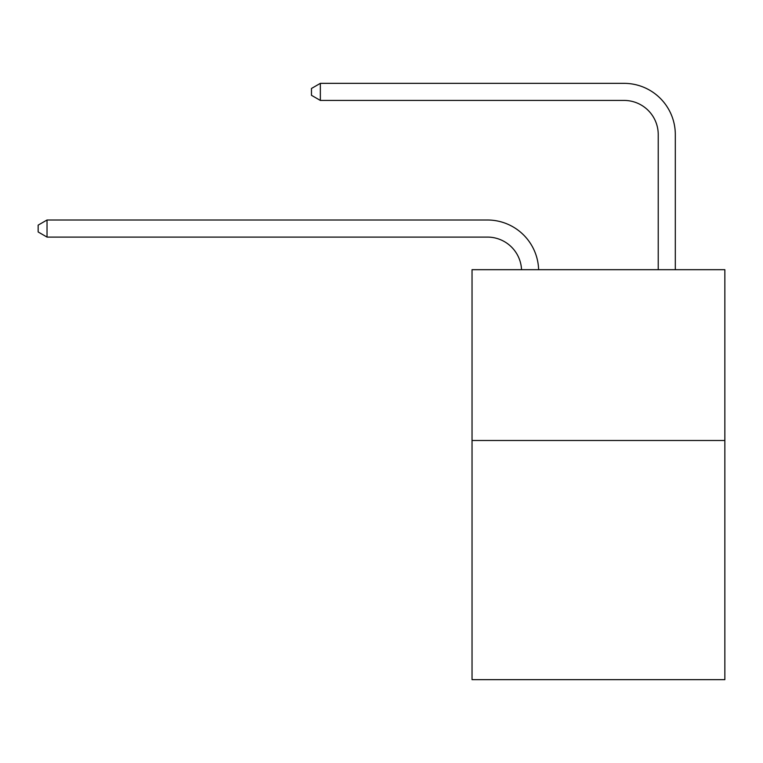 <?xml version="1.0" encoding="UTF-8"?>
<svg xmlns="http://www.w3.org/2000/svg" width="763" height="763" viewBox="0 0 763 763"><rect width="100%" height="100%" fill="white"/><g stroke="black" fill="none" stroke-linecap="round" stroke-linejoin="round"><path stroke-width="1.14" d="M724.85 440.499L724.85 679.652L472.039 679.652L472.039 269.682L724.85 269.682L724.85 440.499L472.039 440.499M487.404 237.093A34.163 34.163 0 0 1 521.539 269.682A34.163 34.163 0 0 0 487.404 237.093A34.163 34.163 0 0 1 521.539 269.682A34.163 34.163 0 0 0 487.404 237.093A34.163 34.163 0 0 1 521.539 269.682A34.163 34.163 0 0 0 487.404 237.093A34.163 34.163 0 0 1 521.539 269.682A34.163 34.163 0 0 0 487.404 237.093A34.163 34.163 0 0 1 521.539 269.682A34.163 34.163 0 0 0 487.404 237.093A34.163 34.163 0 0 1 521.539 269.682A34.163 34.163 0 0 0 487.404 237.093A34.163 34.163 0 0 1 521.539 269.682A34.163 34.163 0 0 0 487.404 237.093A34.163 34.163 0 0 1 521.539 269.682A34.163 34.163 0 0 0 487.404 237.093A34.163 34.163 0 0 1 521.539 269.682A34.163 34.163 0 0 0 487.404 237.093A34.163 34.163 0 0 1 521.539 269.682A34.163 34.163 0 0 0 487.404 237.093L47.029 237.093L38.15 231.962L38.15 225.133L47.029 220.002L487.404 220.002A51.245 51.245 0 0 1 538.63 269.682M658.231 269.682L658.231 134.593A34.163 34.163 0 0 0 624.067 100.43L320.346 100.43L311.466 95.308L311.466 88.47L320.346 83.348L624.067 83.348A51.245 51.245 0 0 1 675.312 134.593L675.312 269.682M47.029 237.093L47.029 220.002L487.404 220.002M658.231 134.593A34.163 34.163 0 0 0 624.067 100.43A34.163 34.163 0 0 1 658.231 134.593A34.163 34.163 0 0 0 624.067 100.43A34.163 34.163 0 0 1 658.231 134.593A34.163 34.163 0 0 0 624.067 100.43A34.163 34.163 0 0 1 658.231 134.593A34.163 34.163 0 0 0 624.067 100.43A34.163 34.163 0 0 1 658.231 134.593A34.163 34.163 0 0 0 624.067 100.43A34.163 34.163 0 0 1 658.231 134.593A34.163 34.163 0 0 0 624.067 100.43A34.163 34.163 0 0 1 658.231 134.593A34.163 34.163 0 0 0 624.067 100.43A34.163 34.163 0 0 1 658.231 134.593A34.163 34.163 0 0 0 624.067 100.43A34.163 34.163 0 0 1 658.231 134.593A34.163 34.163 0 0 0 624.067 100.43A34.163 34.163 0 0 1 658.231 134.593A34.163 34.163 0 0 0 624.067 100.43M320.346 100.43L320.346 83.348L624.067 83.348"/></g></svg>

